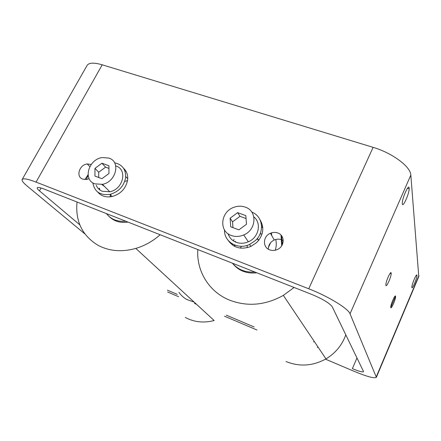 <?xml version="1.0" encoding="UTF-8"?>
<svg xmlns="http://www.w3.org/2000/svg" width="441" height="441" viewBox="0 0 441 441"><rect width="100%" height="100%" fill="white"/><g stroke="black" fill="none" stroke-linecap="round" stroke-linejoin="round"><path stroke-width="0.66" d="M228.322 240.61C233.78 248.002 241.299 249.942 250.885 246.436L256.668 242.572C263.453 235.196 264.572 227.606 260.025 219.805M251.728 212.038C262.797 216.129 265.008 231.988 255.378 240.56L249.562 244.457C237.815 250.174 223.841 241.839 224.502 229.921M231.288 235.472C235.329 236.922 239.48 236.745 243.735 234.943C256.673 229.811 257.456 210.804 245.168 207.094C241.624 205.87 237.964 205.908 234.193 207.204C220.682 211.355 218.433 231.233 231.288 235.472M228.129 233.796C229.43 237.82 232.098 240.654 236.144 242.291C240.102 243.719 244.16 243.559 248.316 241.806C258.757 237.594 261.855 223.124 253.84 216.911M228.35 234.463L228.46 234.022M232.545 245.108L232.683 244.127M233.465 240.924L234.05 239.353M234.287 246.188L234.458 244.975M235.246 241.916L235.455 241.326M234.364 246.232L234.546 245.009M235.34 241.96L235.527 241.431M232.424 263.194C238.074 269.721 245.56 272.67 254.876 272.031M232.473 263.255C238.427 270.73 246.558 273.916 256.866 272.814M281.667 245.846L281.022 235.097M282.345 244.65L281.551 235.715M286.011 361.504C299.467 366.967 312.79 366.096 325.982 358.886C335.529 353.125 342.144 345.088 345.816 334.78M197.811 249.567C196.333 270.846 208.775 291.688 229.309 300.04C247.219 306.942 265.234 305.392 283.348 295.393L294.092 287.471M92.847 182.844C94.462 191.763 100.168 195.611 109.969 194.382C118.695 191.824 123.91 186.262 125.613 177.701C126.021 169.476 122.339 164.515 114.561 162.801M97.748 192.067C101.243 196.173 106.027 197.662 112.097 196.537C120.773 194.001 125.95 188.472 127.636 179.956C128.116 175.138 126.743 171.235 123.513 168.247M108.91 158.087L102.312 157.558C88.558 159.135 82.533 179.862 94.898 183.869L102.45 184.316C116.132 181.962 120.961 161.621 108.91 158.087M96.243 185.214C97.367 188.098 99.401 190.121 102.329 191.289L109.748 191.752C123.16 189.481 127.818 169.509 115.983 165.998M99.605 189.773L99.738 188.704M124.577 170.165L125.387 170.331M99.027 189.294L99.231 188.197M124.169 169.327L124.638 169.383M125.713 176.521L127.355 178.357L127.747 178.302M110.046 196.862L110.978 194.134M124.726 181.4L127.532 180.661M109.903 196.873L110.509 194.928M106.419 213.593C111.049 219.414 117.504 221.955 125.795 221.217M109.131 216.503C114.059 221.31 120.36 223.179 128.039 222.104M185.27 317.443C194.101 322.173 203.731 323.203 214.166 320.535L135.789 248.421C144.764 245.736 152.884 241.177 160.16 234.744M77.026 202.022C75.246 221.349 82.313 235.814 98.222 245.411C109.445 251.238 121.964 252.241 135.789 248.421M395.566 296.291C395.318 293.943 390.842 303.904 390.77 306.98L390.792 307.498C391.106 309.703 395.516 299.808 395.583 296.776L395.566 296.291M391.173 273.051C390.869 270.272 385.98 280.889 385.869 284.599L385.903 285.294C386.288 287.901 391.095 277.345 391.195 273.701L391.173 273.051M411.861 287.4L411.855 287.052C411.888 283.938 416.85 272.555 416.927 275.388L416.932 275.691C416.899 278.756 412.015 290.051 411.861 287.4M402.308 203.792L402.297 202.91C402.457 197.27 409 183.213 409.182 188.064L409.187 188.842C409.044 194.365 402.633 208.35 402.308 203.792M268.36 249.198C268.332 245.036 270.3 241.96 274.269 239.976C276.694 238.961 279.087 238.868 281.452 239.7L283.249 240.615M277.764 232.964C284.947 235.224 284.936 246.1 277.643 249.38C274.991 250.631 272.362 250.797 269.749 249.871C262.34 247.423 262.864 236.194 270.421 233.267C272.902 232.225 275.344 232.126 277.764 232.964M89.121 178.644L86.662 179.443L82.726 179.123C75.604 176.841 79.259 164.73 87.23 163.964L91.221 164.449M167.663 292.036L178.633 296.705M194.487 303.447L196.543 304.318M224.513 316.214L256.954 330.006M325.508 359.161L353.759 371.173C366.934 376.636 374.47 378.687 376.36 377.325L350.027 313.81C348.368 308.639 328.148 296.258 308.722 288.778L36.068 182.1C27.838 178.952 23.202 178.092 22.166 179.515C21.653 180.678 23.257 182.806 26.978 185.909L84.854 233.879M418.774 276.606L410.83 175.083C410.72 166.753 392.325 152.983 373.119 147.349L102.207 64.805C93.939 62.418 88.895 62.633 87.07 65.455L22.166 179.515M357.006 357.872L352.376 368.643C358.957 371.355 362.695 372.369 363.588 371.68L332.238 306.765C329.609 303.16 322.806 299.053 311.82 294.445L44.26 189.123C40.098 187.519 37.744 187.072 37.204 187.789C36.956 188.346 37.706 189.36 39.453 190.848L79.815 224.849M167.415 290.178L177.31 294.373M226.272 315.144L254.154 326.974M86.298 179.498L88.112 175.264M88.057 174.79L84.898 179.559M125.806 170.959L125.079 171.483M108.938 168.39L105.592 167.161L98.696 172.244L98.685 177.48M94.969 168.352L94.936 176.075L101.926 178.688L108.955 173.511L108.933 165.766L101.943 163.22L94.969 168.352L98.696 172.244M105.592 167.161L101.943 163.22M261.579 227.275L262.77 227.595M261.579 227.181L262.764 227.501M262.169 226.431L262.665 226.586M275.763 239.457C276.562 242.997 276.408 246.585 275.289 250.218M261.513 225.213L262.467 225.478M271.48 232.87L271.706 235.5M270.614 242.677L268.426 247.423M246.05 218.549L239.998 216.333L232.556 221.829L232.958 227.644M246.491 224.249L245.824 215.632L237.638 212.65L230.108 218.207L230.693 226.801L238.89 229.86L246.491 224.249M239.998 216.333L237.638 212.65M232.556 221.829L230.108 218.207M178.963 292.322C181.042 295.371 183.721 297.791 187.001 299.588L194.106 302.079M258.983 239.981L256.86 239.016M247.18 245.361L247.225 247.693M262.075 233.901L260.014 234.044M241.376 246.271L240.422 248.107M313.545 341.935L314.323 341.521M104.467 186.367L104.721 186.675M101.777 184.443L104.798 186.703M281.65 241.227L282.229 242.28M36.068 182.1L102.207 64.805M308.722 288.778L373.119 147.349M350.027 313.81L410.83 175.083M376.305 376.757L418.939 275.537M39.453 190.848L41.052 187.998M390.781 307.416L395.549 296.22M243.735 234.943L248.316 241.806M325.982 358.886L283.348 295.393M376.36 377.325L418.807 276.518M87.23 163.964L89.826 166.648M270.421 233.267L274.269 239.976M409.187 188.842L407.462 188.29M416.932 275.691L416.227 275.438M390.131 273.31L391.195 273.701M394.789 296.473L395.583 296.776M102.45 184.316L109.748 191.752M109.969 194.382L112.097 196.537M250.885 246.436L249.562 244.457M260.725 233.978L260.322 233.311M257.379 238.388L258.652 240.406M318.055 347.078L317.305 347.464M235.059 245.207L234.618 246.365"/></g></svg>

